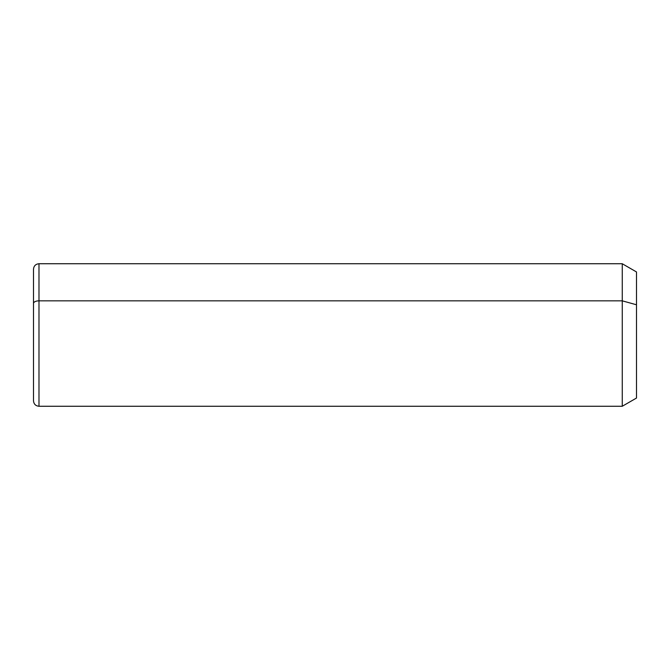 <?xml version="1.0" encoding="UTF-8"?>
<svg xmlns="http://www.w3.org/2000/svg" width="670" height="670" viewBox="0 0 670 670"><rect width="100%" height="100%" fill="white"/><g stroke="black" fill="none" stroke-linecap="round" stroke-linejoin="round"><path stroke-width="1" d="M33.5 303.46A5.486 2.63 0 0 1 38.986 300.838L38.986 406.263C35.652 405.936 33.827 404.111 33.5 400.786L33.5 269.214C33.827 265.889 35.652 264.064 38.986 263.737L622.254 263.737L636.5 271.961L636.5 304.775L622.254 300.838L636.5 304.775L636.5 398.039L622.254 406.263L622.254 263.737L622.254 406.263L38.986 406.263L38.986 300.838L622.254 300.838L38.986 300.838L38.986 263.737L38.986 300.838A5.486 2.63 180 0 0 33.5 303.46L33.5 366.54M636.5 365.225L636.5 304.775"/></g></svg>
